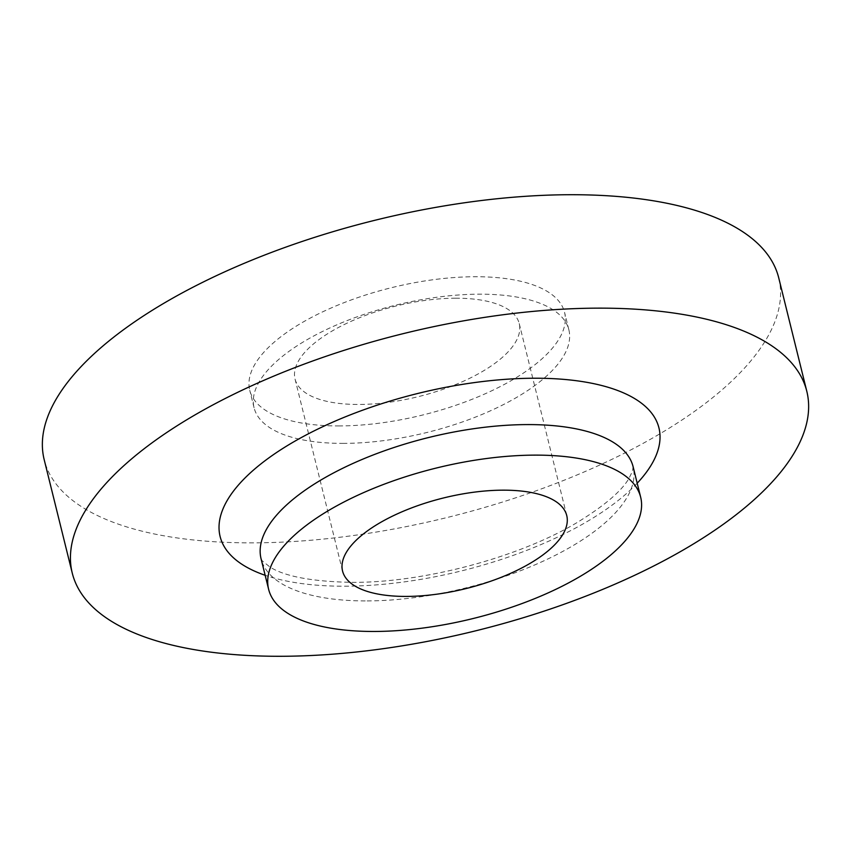<?xml version="1.0" encoding="UTF-8"?>
<svg xmlns="http://www.w3.org/2000/svg" width="851" height="851" viewBox="0 0 851 851"><rect width="100%" height="100%" fill="white"/><g stroke="black" fill="none" stroke-linecap="round" stroke-linejoin="round"><path stroke-width="0.64" stroke-dasharray="4.25 3.19" d="M778.739 277.894A378.355 152.946 -13.9 0 1 624.198 453.296A378.355 152.946 -13.9 0 1 253.566 542.853A378.355 152.946 -13.9 0 1 44.188 459.678M455.338 298.212A115.47 46.677 -13.9 0 1 519.238 323.593A115.47 46.677 -13.9 0 1 472.071 377.121A115.47 46.677 -13.9 0 1 358.952 404.459A115.47 46.677 -13.9 0 1 295.052 379.078A115.47 46.677 -13.9 0 1 342.219 325.539A115.47 46.677 -13.9 0 1 455.338 298.212M343.793 443.382A162.147 65.548 -13.9 0 1 254.066 407.735A162.147 65.548 -13.9 0 1 320.295 332.571A162.147 65.548 -13.9 0 1 479.134 294.18A162.147 65.548 -13.9 0 1 568.872 329.826A162.147 65.548 -13.9 0 1 502.633 405.002A162.147 65.548 -13.9 0 1 343.793 443.382M339.475 425.936A162.147 65.548 -13.9 0 1 249.747 390.29A162.147 65.548 -13.9 0 1 315.976 315.115A162.147 65.548 -13.9 0 1 474.815 276.735A162.147 65.548 -13.9 0 1 564.553 312.381A162.147 65.548 -13.9 0 1 498.314 387.556A162.147 65.548 -13.9 0 1 339.475 425.936M367.121 600.923A191.635 77.462 166.1 0 0 554.841 555.554A191.635 77.462 166.1 0 0 633.112 466.72L632.463 471.252L628.91 478.507C621.507 491.133 604.55 505.622 578.042 521.971C520.28 556.958 424.543 582.744 352.633 582.35C312.891 581.68 285.415 576.638 270.214 567.202L262.342 560.979L261.076 558.788A191.635 77.462 166.1 0 0 367.121 600.923M637.197 483.208A226.026 91.365 -13.9 0 1 345.208 586.201A226.026 91.365 -13.9 0 1 265.15 575.287M566.745 515.557L519.238 323.593M254.066 407.735L249.747 390.29M568.872 329.826L564.553 312.381M342.559 571.032L295.052 379.078"/><path stroke-width="1.28" d="M374.674 631.463A191.635 77.462 -13.9 0 1 268.629 589.328A191.635 77.462 -13.9 0 1 346.91 500.494A191.635 77.462 -13.9 0 1 534.619 455.125A191.635 77.462 -13.9 0 1 640.675 497.261A191.635 77.462 -13.9 0 1 562.394 586.094A191.635 77.462 -13.9 0 1 374.674 631.463M281.638 656.281A378.355 152.946 -13.9 0 1 72.261 573.106A378.355 152.946 -13.9 0 1 226.802 397.704A378.355 152.946 -13.9 0 1 597.434 308.147A378.355 152.946 -13.9 0 1 806.812 391.322A378.355 152.946 -13.9 0 1 652.26 566.723A378.355 152.946 -13.9 0 1 281.638 656.281M72.261 573.106L44.188 459.678A378.355 152.946 -13.9 0 1 198.74 284.277A378.355 152.946 -13.9 0 1 569.362 194.719A378.355 152.946 -13.9 0 1 778.739 277.894L806.812 391.322M502.835 490.165A115.47 46.677 -13.9 0 1 566.745 515.557A115.47 46.677 -13.9 0 1 519.578 569.085A115.47 46.677 -13.9 0 1 406.459 596.423A115.47 46.677 -13.9 0 1 342.559 571.032A115.47 46.677 -13.9 0 1 389.726 517.504A115.47 46.677 -13.9 0 1 502.835 490.165M640.675 497.261L633.112 466.72A191.635 77.462 166.1 0 0 527.067 424.585A191.635 77.462 166.1 0 0 339.347 469.954A191.635 77.462 166.1 0 0 261.076 558.788L268.629 589.328M265.15 575.287A226.026 91.365 -13.9 0 1 267.671 458.763A226.026 91.365 -13.9 0 1 533.864 378.227A226.026 91.365 -13.9 0 1 637.197 483.208"/></g></svg>
